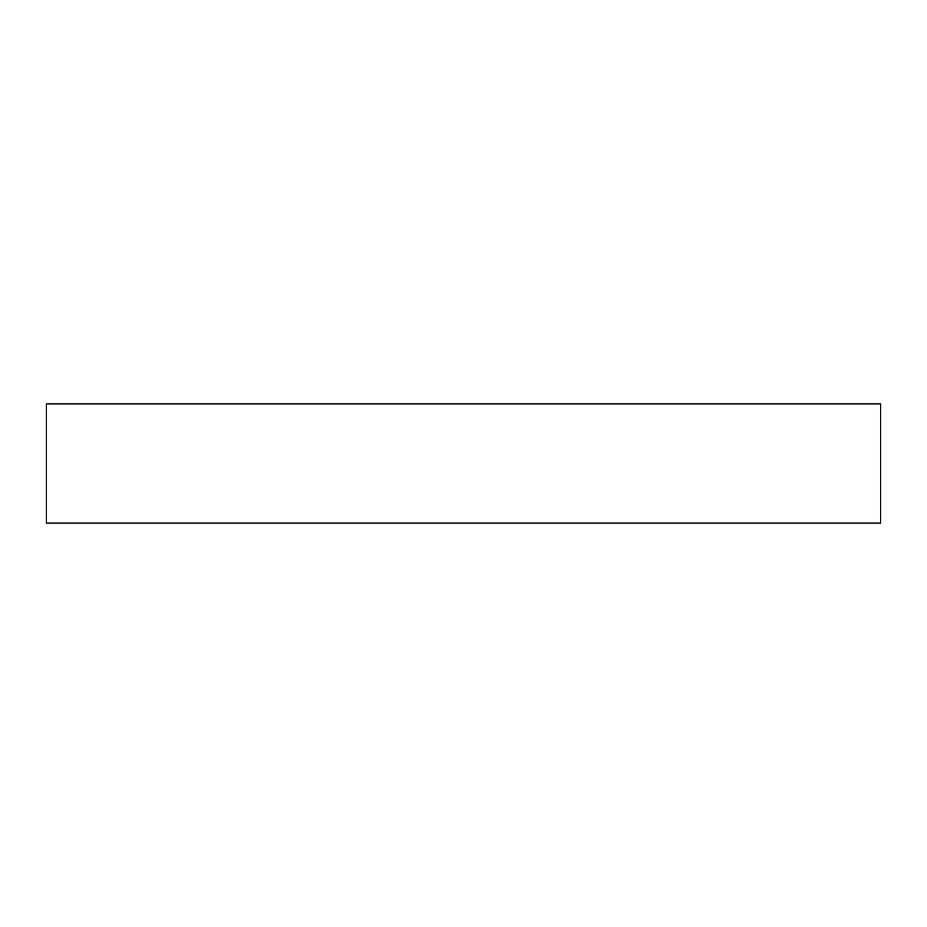 <?xml version="1.0" encoding="UTF-8"?>
<svg xmlns="http://www.w3.org/2000/svg" width="927" height="927" viewBox="0 0 927 927"><rect width="100%" height="100%" fill="white"/><g stroke="black" fill="none" stroke-linecap="round" stroke-linejoin="round"><path stroke-width="1.39" d="M46.35 523.095L46.35 403.905L880.65 403.905L880.65 523.095L46.35 523.095"/></g></svg>
